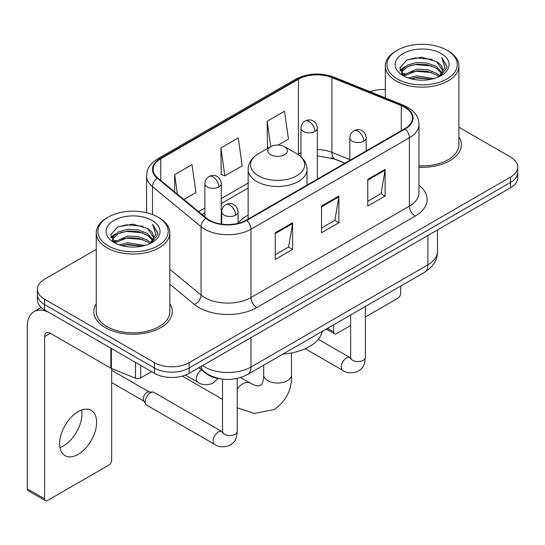 <?xml version="1.0" encoding="UTF-8"?>
<svg xmlns="http://www.w3.org/2000/svg" width="545" height="545" viewBox="0 0 545 545"><rect width="100%" height="100%" fill="white"/><g stroke="black" fill="none" stroke-linecap="round" stroke-linejoin="round"><path stroke-width="0.82" d="M248.145 215.118A43.334 25.015 0 0 0 238.063 223.218M344.862 163.262L332.661 158.323A32.707 18.884 0 0 0 331.299 157.805M220.984 378.898A24.525 14.163 180 0 1 205.465 373.107L198.898 367.691M96.254 249.385L44.595 279.21A24.525 14.163 0 0 0 37.407 289.225L37.407 299.907A24.525 14.163 0 0 0 44.595 309.914L154.439 373.332A24.525 14.163 0 0 0 189.129 373.332L510.563 187.753A24.525 14.163 0 0 0 517.75 177.738L517.75 172.397A24.525 14.163 0 0 1 510.563 182.411A24.525 14.163 0 0 0 517.75 172.397L517.75 167.056A24.525 14.163 0 0 0 510.563 157.049L458.904 127.217M37.407 289.225A24.525 14.163 0 0 0 44.595 299.232L154.439 362.657A24.525 14.163 0 0 0 189.129 362.657L189.129 367.998L510.563 182.411L189.129 367.998A24.525 14.163 0 0 1 154.439 367.998A24.525 14.163 0 0 0 189.129 367.998L189.129 373.332M44.595 299.232L44.595 304.573L154.439 367.998L44.595 304.573A24.525 14.163 0 0 1 37.407 294.566A24.525 14.163 0 0 0 44.595 304.573L44.595 309.914M96.254 303.701A39.247 22.658 0 0 0 93.801 311.583A39.247 22.658 0 0 0 105.301 327.606A39.247 22.658 0 0 0 148.063 332.518A39.247 22.658 0 0 0 172.295 311.583A39.247 22.658 0 0 0 169.842 303.701A39.247 22.658 0 0 1 172.295 311.583A39.247 22.658 0 0 1 148.063 332.518A39.247 22.658 0 0 1 105.301 327.606A39.247 22.658 0 0 1 93.801 311.583A39.247 22.658 0 0 1 96.254 303.701M404.772 107.311A26.16 15.103 180 0 1 412.429 117.992A26.16 15.103 180 0 1 404.772 128.674L246.36 220.126A26.16 15.103 180 0 1 206.432 218.109L157.859 178.065A26.16 15.103 180 0 1 153.125 169.4A26.16 15.103 180 0 1 160.789 158.718L298.401 79.27A26.16 15.103 180 0 1 331.905 77.574L401.277 105.621A26.16 15.103 180 0 1 404.772 107.311M405.228 107.045A26.814 15.485 0 0 0 401.651 105.308L332.28 77.267A26.814 15.485 0 0 0 297.938 79.005L160.325 158.452A26.814 15.485 0 0 0 157.321 178.276L205.894 218.327A26.814 15.485 0 0 0 246.824 220.398L405.228 128.94A26.814 15.485 0 0 0 405.228 107.045M275.266 232.749L275.266 259.447L292.611 249.433L292.611 222.735L275.266 232.749M275.266 254.713L288.625 247.001L292.542 223.62A6.54 3.774 -120 0 0 292.611 222.735M288.509 247.069L292.611 249.433M367.766 179.339L367.766 206.044L385.111 196.03L385.111 169.332L367.766 179.339M367.766 201.309L381.125 193.598L385.043 170.217A6.54 3.774 -120 0 0 385.111 169.332M381.01 193.659L385.111 196.03M321.516 206.044L321.516 232.749L338.861 222.735L338.861 196.03L321.516 206.044M321.516 228.008L334.875 220.296L338.792 196.915A6.54 3.774 -120 0 0 338.861 196.03M334.759 220.364L338.861 222.735M418.969 167.281A39.247 22.658 0 0 0 461.356 144.698A39.247 22.658 0 0 0 458.904 136.809A39.247 22.658 0 0 1 461.356 144.698A39.247 22.658 0 0 1 418.969 167.281M189.129 362.657L510.563 177.071A24.525 14.163 0 0 0 517.75 167.056M385.322 89.523A24.525 14.163 0 0 0 370.069 91.744M278.216 145.052L288.434 139.152L284.517 111.248L267.173 121.263L267.452 147.804M183.876 199.518L195.934 192.555L192.017 164.658L174.672 174.666L174.672 191.929M220.923 147.968L224.84 175.865L242.184 165.85L238.267 137.953L220.923 147.968L221.202 174.509M224.84 175.865L220.923 174.4M268.222 148.09L267.173 147.702M267.173 121.263L270.736 146.646M174.672 174.666L177.411 194.184M327.463 328.369L333.656 331.946A4.088 2.357 120 0 0 334.507 333.819A4.088 2.357 120 0 0 336.551 333.615L350.639 325.481M365.354 316.986L397.83 298.238A4.088 2.357 120 0 0 400.718 293.23L400.718 286.077M333.656 331.946L333.656 324.793M397.25 78.936A35.159 20.294 0 0 0 446.975 78.943A35.159 20.294 0 0 0 446.975 50.235L448.126 50.903A36.794 21.241 0 0 1 458.904 65.925A36.794 21.241 0 0 1 436.191 85.545A36.794 21.241 0 0 1 396.099 80.939A36.794 21.241 0 0 1 385.322 65.925A36.794 21.241 0 0 1 396.099 50.903L397.25 50.235A35.159 20.294 0 0 0 397.25 78.936M418.969 165.857A36.794 21.241 0 0 0 458.904 144.698L458.904 65.925M408.341 77.983L416.823 75.809L434.024 78.562M410.767 78.718L416.823 77.479L431.511 79.189M403.048 75.251L416.823 69.133L427.403 69.685L436.565 73.296L439.74 75.932M403.893 75.953L416.823 70.802L427.403 71.354L436.565 74.965L438.861 76.722M401.917 74.12L401.672 72.471L402.367 69.685L407.66 64.957L416.823 62.457L427.403 63.016L436.565 66.626L441.968 72.758M401.733 73.309L402.367 71.354L407.66 66.626L416.823 64.126L427.403 64.685L436.565 68.295L441.586 73.548M438.65 76.893A20.438 11.799 0 0 0 442.554 69.964A20.438 11.799 0 0 0 436.565 61.619L442.54 70.366M441.191 53.574A26.978 15.58 0 0 0 403.096 53.539A26.978 15.58 0 0 0 402.919 75.537A26.978 15.58 0 0 0 403.034 75.605A26.978 15.58 0 0 0 441.307 75.537A26.978 15.58 0 0 0 441.191 53.574M436.565 61.619L421.878 57.232L406.788 60.011L399.792 67.914L404.431 76.348M440.326 76.082L446.845 67.812L446.975 66.326L441.675 57.463L445.013 67.396L438.868 76.797M448.126 50.903L446.975 50.235A35.159 20.294 0 0 0 397.25 50.235M441.675 57.463L446.968 66.66M406.441 60.182L415.678 57.899L432.233 59.385M400.057 70.925L403.075 68.561M409.711 65.734L415.678 64.576L431.647 65.891M409.711 72.41L415.678 71.252L431.647 72.567M410.937 78.766L415.678 77.928L431.483 79.195M399.88 70.271L404.833 66.749M402.517 74.754L404.833 73.425M270.64 154.705A9.81 5.661 0 0 0 284.517 154.705A9.81 5.661 0 0 0 284.517 146.7L296.698 153.731A27.039 15.607 0 0 1 296.698 175.81A27.039 15.607 0 0 1 258.459 175.81A27.039 15.607 0 0 1 258.459 153.731C251.804 157.682 248.363 162.941 248.145 169.488A29.437 16.99 0 0 0 256.77 181.505A29.437 16.99 0 0 0 288.843 185.191A29.437 16.99 0 0 0 307.012 169.488C306.794 162.941 303.361 157.682 296.698 153.731L284.517 146.7A9.81 5.661 0 0 0 270.64 146.7A9.81 5.661 0 0 0 270.64 154.705M282.984 354.052A44.969 25.962 0 0 0 322.224 331.394M145.249 401.808A7.358 4.251 -60 0 1 150.447 392.795A7.358 4.251 -60 0 1 152.879 392.087A7.358 4.251 -60 0 1 154.126 392.434L221.999 431.62A7.358 4.251 -60 0 0 218.647 431.804A7.358 4.251 -60 0 0 218.32 431.981A7.358 4.251 -60 0 0 213.517 438.466A7.358 4.251 -60 0 0 214.641 444.366L146.769 405.18A7.358 4.251 -60 0 1 145.849 404.267A7.358 4.251 -60 0 1 145.249 401.808M145.849 404.267L143.655 400.745A5.314 3.066 -60 0 1 143.226 398.974A5.314 3.066 -60 0 1 146.98 392.461A5.314 3.066 -60 0 1 148.737 391.95L152.879 392.087M81.621 410.024A26.16 15.103 -60 0 1 63.452 445.905A26.16 15.103 -60 0 1 59.957 447.54M78.126 454.38A26.16 15.103 120 0 0 95.218 431.327A26.16 15.103 120 0 0 91.206 410.358A26.16 15.103 120 0 0 78.126 411.652A26.16 15.103 120 0 0 61.033 434.712A26.16 15.103 120 0 0 65.046 455.675A26.16 15.103 120 0 0 78.126 454.38M140.705 365.409L140.705 377.923L151.551 371.663M110.826 348.153L50.378 313.252A32.707 18.884 -120 0 0 34.022 311.638A32.707 18.884 -120 0 0 27.25 326.605L27.25 488.824L44.595 498.839L44.595 336.619A8.175 4.721 60 0 1 46.284 332.879A8.175 4.721 60 0 1 50.378 333.281L110.826 368.182L110.826 348.153A4.088 2.357 0 0 0 111.371 348.418M44.595 498.839A4.088 2.357 120 0 0 45.439 500.712L28.095 490.698A4.088 2.357 -60 0 1 27.25 488.824M45.439 500.712A4.088 2.357 120 0 0 47.483 500.508L108.768 465.13A4.088 2.357 120 0 0 111.657 460.123L111.657 368.563M140.705 377.923A4.088 2.357 180 0 1 135.473 378.189L111.371 368.447A4.088 2.357 180 0 1 110.826 368.182M108.189 245.829A35.159 20.294 0 0 0 157.907 245.829A35.159 20.294 0 0 0 157.907 217.128L159.065 217.796A36.794 21.241 0 0 1 169.842 232.81A36.794 21.241 0 0 1 147.13 252.437A36.794 21.241 0 0 1 107.031 247.832A36.794 21.241 0 0 1 96.254 232.81A36.794 21.241 0 0 1 107.031 217.796L108.189 217.128A35.159 20.294 0 0 0 108.189 245.829M96.254 232.81L96.254 311.583A36.794 21.241 0 0 0 107.031 326.605A36.794 21.241 0 0 0 147.13 331.21A36.794 21.241 0 0 0 169.842 311.583L169.842 232.81M119.273 244.869L127.755 242.695L144.956 245.454M121.705 245.611L127.755 244.364L142.443 246.081M114.007 242.123L127.755 236.019L138.335 236.578L147.504 240.188L150.679 242.825M114.832 242.838L127.755 237.688L138.335 238.247L147.504 241.857L149.8 243.615M112.849 241.006L112.611 239.364L113.305 236.578L118.592 231.843L127.755 229.35L138.335 229.901L147.504 233.512L152.907 239.643M112.672 240.195L113.305 238.247L118.592 233.512L127.755 231.012L138.335 231.571L147.504 235.181L152.518 240.44M149.589 243.785A20.438 11.799 0 0 0 153.486 236.85A20.438 11.799 0 0 0 147.504 228.505L153.479 237.252M152.123 220.459A26.978 15.58 0 0 0 114.028 220.425A26.978 15.58 0 0 0 113.851 242.423A26.978 15.58 0 0 0 113.966 242.491A26.978 15.58 0 0 0 152.246 242.423A26.978 15.58 0 0 0 152.123 220.459M147.504 228.505L132.817 224.124L117.727 226.897L110.724 234.806L115.37 243.234M151.265 242.968L157.778 234.697L157.914 233.212L152.607 224.349L155.952 234.282L149.8 243.69M159.065 217.796L157.907 217.128A35.159 20.294 0 0 0 108.189 217.128M152.607 224.349L157.907 233.553M117.373 227.074L126.61 224.792L143.172 226.277M110.989 237.811L114.007 235.447M120.649 232.626L126.61 231.468L142.579 232.776M120.649 239.303L126.61 238.145L142.579 239.453M121.869 245.652L126.61 244.821L142.422 246.081M110.819 237.157L115.772 233.642M113.449 241.646L115.772 240.318M205.465 372.76L205.465 373.107M202.536 365.593A32.707 18.884 0 0 0 204.736 366.996A32.707 18.884 0 0 0 250.986 366.996L427.893 264.856A32.707 18.884 0 0 0 437.471 251.504C437.71 259.618 433.391 266.566 424.507 272.343L247.6 374.476A16.35 9.442 60 0 0 250.986 366.996L250.986 337.621M427.893 235.481L427.893 264.856A16.35 9.442 60 0 1 424.507 272.343M201.214 366.356A16.35 10.934 129.5 0 0 204.062 371.676L199.095 367.575M510.563 187.753L510.563 177.071M154.439 373.332L154.439 362.657M418.969 185.273A40.882 23.599 180 0 1 415.174 216.127L256.77 307.578A8.175 4.721 60 0 1 250.986 297.57L409.39 206.112A32.707 18.884 0 0 0 418.969 192.76L418.969 124.403A32.707 18.884 180 0 1 409.39 137.749A8.175 4.721 -120 0 0 405.228 128.94M256.77 307.578A40.882 23.599 180 0 1 198.952 307.578A40.882 23.599 180 0 1 194.374 304.43L169.842 284.197M205.894 218.327A8.175 5.47 129.5 0 0 201.071 226.686L201.071 295.043A32.707 18.884 0 0 0 204.736 297.57A32.707 18.884 0 0 0 250.986 297.57L250.986 229.207A32.707 18.884 180 0 1 201.071 226.686L152.498 186.635A32.707 18.884 180 0 1 146.585 175.81L146.585 212.748M418.969 124.403C418.444 118.783 417.926 114.109 407.701 107.304L403.402 105.219A8.175 3.829 112 0 0 401.651 105.308M403.402 105.219L334.037 77.179C320.487 72.383 307.639 73.085 295.472 79.263A8.175 4.721 60 0 1 297.938 79.005M160.325 158.452A8.175 4.721 -120 0 0 157.859 158.711C147.94 165.217 147.041 170.108 146.585 175.81M157.321 178.276A8.175 5.47 129.5 0 0 152.498 186.635L152.498 214.566M334.037 77.179A8.175 3.829 112 0 0 332.28 77.267M246.824 220.398A8.175 4.721 60 0 1 250.986 229.207L409.39 137.749L409.39 206.112A8.175 4.721 60 0 0 415.174 216.127M169.842 269.291L201.071 295.043A8.175 5.47 -50.5 0 1 194.374 304.43M160.789 158.718L160.789 180.477M401.277 105.621L401.277 130.691M331.905 77.574L331.905 152.341A26.16 15.103 0 0 0 317.319 149.616M349.822 159.583L331.905 152.341A14.715 6.894 -68 0 0 334.834 159.031L317.319 155.836M300.969 152.736A26.16 15.103 0 0 0 298.401 154.037L297.788 154.392M298.401 79.27L298.401 154.037A14.715 8.495 60 0 1 298.381 154.787M248.145 183.052L221.236 198.584M204.886 208.027L198.598 211.658M321.516 206.889L338.792 196.915M367.766 180.191L385.043 170.217M275.266 233.594L292.542 223.62M291.48 352.969L291.48 375.008A13.897 8.025 180 0 1 287.406 380.683A13.897 8.025 180 0 1 267.752 380.683A13.897 8.025 180 0 1 263.678 375.008L263.48 378.434C262.963 381.555 262.315 383.53 261.552 384.368L260.469 385.424L259.011 385.833C257.901 386.078 255.871 385.642 252.914 384.538L240.454 377.576M237.245 389.007A13.897 8.025 -60 0 1 242.893 383.687A13.897 8.025 -60 0 1 249.842 382.999M363.781 141.189A8.175 4.721 0 0 0 366.172 137.851C365.818 132.966 362.643 130.964 362.296 130.895C359.925 129.226 357.132 129.185 353.909 130.773A8.175 4.721 60 0 1 357.997 131.175A8.175 4.721 -120 0 1 363.781 141.189A8.175 4.721 0 0 1 352.213 141.189A8.175 4.721 0 0 1 349.822 137.851C349.945 134.751 351.307 132.394 353.909 130.773M305.248 348.739L342.757 370.396A7.358 4.251 -60 0 1 341.626 364.503A7.358 4.251 -60 0 1 346.436 358.017A7.358 4.251 -60 0 1 346.763 357.84A7.358 4.251 -60 0 1 350.115 357.649L318.3 339.29M351.062 358.392L350.401 358.937L350.639 357.35A7.358 4.251 -0 0 0 352.792 360.354A7.358 4.251 -0 0 0 362.861 360.538A7.358 4.251 -0 0 0 365.354 357.35C364.523 367.725 361.526 368.836 357.418 371.67C351.266 373.536 346.382 373.114 342.757 370.396M235.665 215.152A8.175 4.721 0 0 0 238.063 211.821C237.709 206.93 234.527 204.934 234.18 204.859C231.809 203.196 229.016 203.156 225.793 204.736A8.175 4.721 60 0 1 229.881 205.145A8.175 4.721 -120 0 1 235.665 215.152A8.175 4.721 0 0 1 224.104 215.152A8.175 4.721 0 0 1 221.706 211.821C221.829 208.721 223.191 206.357 225.793 204.736M222.946 432.362L222.292 432.9L222.523 431.313A7.358 4.251 -0 0 0 224.683 434.317A7.358 4.251 -0 0 0 234.752 434.501A7.358 4.251 -0 0 0 237.245 431.313C236.407 441.688 233.417 442.799 229.302 445.633C223.157 447.5 218.266 447.077 214.641 444.366M314.928 131.474A8.175 4.721 0 0 0 317.319 128.136C316.965 123.252 313.791 121.256 313.443 121.181C311.072 119.512 308.279 119.471 305.057 121.058A8.175 4.721 60 0 1 309.144 121.467A8.175 4.721 -120 0 1 314.928 131.474A8.175 4.721 0 0 1 303.367 131.474A8.175 4.721 0 0 1 300.969 128.136C301.092 125.043 302.455 122.68 305.057 121.058M218.845 186.949A8.175 4.721 0 0 0 221.236 183.611C220.882 178.726 217.707 176.73 217.36 176.655C214.989 174.986 212.196 174.945 208.973 176.532A8.175 4.721 60 0 1 213.061 176.941A8.175 4.721 -120 0 1 218.845 186.949A8.175 4.721 0 0 1 207.277 186.949A8.175 4.721 0 0 1 204.886 183.611C205.009 180.518 206.371 178.154 208.973 176.532M218.02 378.462L212.482 383.517C206.33 385.383 201.446 384.961 197.821 382.249A7.358 4.251 -60 0 1 196.295 378.877A7.358 4.251 -60 0 1 201.521 369.851M44.595 336.619L50.378 333.281M111.371 348.473L111.371 368.447M135.473 378.189L135.473 362.384M247.6 374.476C234.439 381.091 221.284 381.091 208.122 374.476L204.062 371.676M437.471 251.504L437.471 229.956M295.472 79.263L157.859 158.711M248.145 188.025L221.236 203.564M204.886 213.006L202.147 214.587M345.04 163.153L334.834 159.031M334.507 333.819L326.264 329.064M401.672 73.834L401.672 72.471M385.322 97.909L385.322 65.925M291.48 375.008C292.072 389.389 286.37 400.888 274.367 409.499L254.358 413.437L237.245 407.796M222.523 399.322L182.316 376.111M307.012 185.109L307.012 169.488M248.145 219.097L248.145 169.488M270.64 146.7L258.459 153.731M263.678 365.198L263.678 375.008M350.619 357.915L350.115 357.649M365.354 306.494L365.354 357.35M366.172 150.958L366.172 137.851M350.639 314.99L350.639 357.35M349.822 160.394L349.822 137.851M222.503 431.885L221.999 431.62M237.245 378.428L237.245 431.313M238.063 223.355L238.063 211.821M111.657 382.542L143.921 401.175M222.523 379.116L222.523 431.313M221.706 224.131L221.706 211.821M111.657 370.273L149.235 391.971M317.319 179.162L317.319 128.136M300.969 156.81L300.969 128.136M221.236 224.063L221.236 183.611M197.821 382.249L185.423 375.089M204.886 216.835L204.886 183.611M34.022 311.638L41.216 307.482M112.611 240.72L112.611 239.364"/></g></svg>
